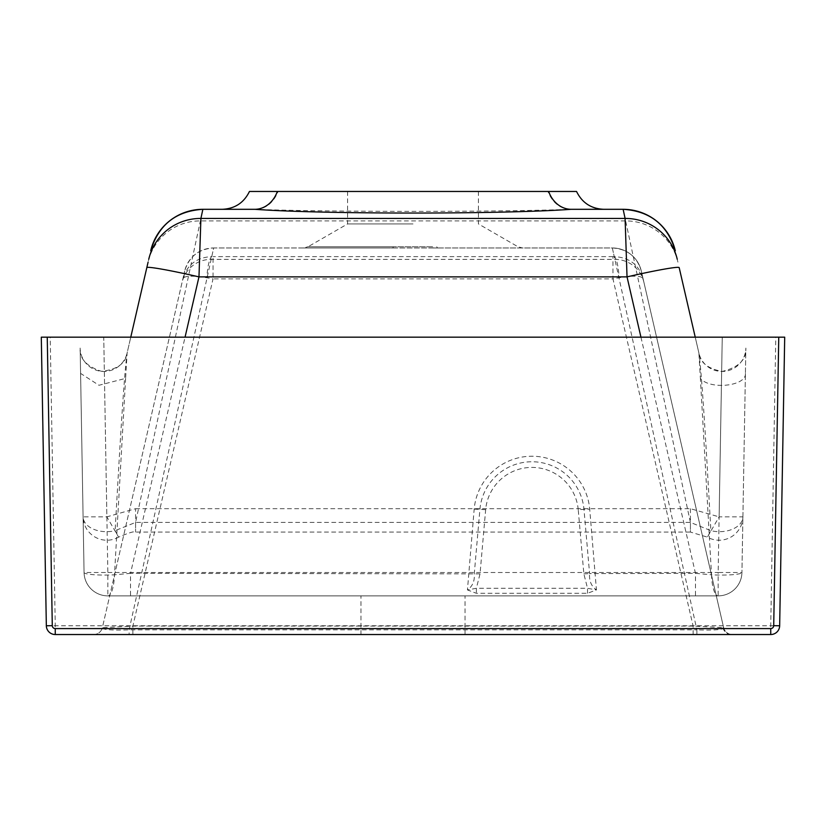 <?xml version="1.0" encoding="UTF-8"?>
<svg xmlns="http://www.w3.org/2000/svg" width="826" height="826" viewBox="0 0 826 826"><rect width="100%" height="100%" fill="white"/><g stroke="black" fill="none" stroke-linecap="round" stroke-linejoin="round"><path stroke-width="0.62" stroke-dasharray="4.13 3.1" d="M745.413 373.404C746.58 386.103 709.978 390.151 700.386 378.38L698.889 353.001A23.789 23.789 0 0 0 745.857 348.066L741.934 572.501L745.857 348.066C746.549 359.682 738.62 367.477 722.069 371.442C707.81 368.654 700.087 362.511 698.889 353.001L679.178 267.634M432.659 246.767L308.015 246.767L303.555 247.965L392.505 247.965A8.921 1.673 -90 0 0 393.341 246.767L432.659 246.767A8.921 1.673 90 0 0 433.495 247.965L213.676 247.965L129.104 629.856L129.104 634.533L93.679 634.533L732.321 634.533L129.104 634.533M413 223.929L347.581 223.929L413 223.929M413 191.467L347.581 191.467L413 191.467M413 595.876L360.962 595.876L413 595.876M413 634.533L360.962 634.533L413 634.533M696.896 634.533L696.896 629.856C714.82 630.434 723.731 629.691 723.628 627.615L641.306 271.011L723.628 627.615L693.117 626.077L132.883 626.077L102.372 627.615L184.694 271.011L102.372 627.615C102.31 629.701 111.231 630.445 129.104 629.856L696.896 629.856L612.324 247.965L433.495 247.965L612.324 247.965L614.245 256.607L612.964 256.638L612.964 278.899L213.036 278.899L213.036 256.638L211.755 256.607L213.676 247.965A29.736 29.736 0 0 0 184.694 271.011C189.02 256.618 198.684 248.936 213.676 247.965L437.79 247.965A8.921 2.024 -90 0 1 436.778 246.767M693.117 634.533L693.117 626.077L612.964 278.899L619.128 277.773C633.449 275.419 641.43 275.698 643.051 278.599L643.051 278.599C638.901 264.754 629.298 257.423 614.245 256.607A23.789 4.987 88.1 0 1 619.128 277.773M125.614 378.38L114.484 574.813A23.789 2.953 -1 0 1 84.066 572.501L80.587 373.404L98.975 385.277L125.614 378.38L127.111 353.001L130.766 337.173L127.111 353.001A23.789 23.789 0 0 1 80.143 348.066L84.066 572.501A23.789 23.789 0 0 0 107.845 595.876L718.155 595.876L107.845 595.876A23.789 23.789 0 0 1 84.066 572.501L107.845 572.501L103.746 337.173L722.254 337.173L79.957 337.173L103.746 337.173L106.874 516.859L135.588 508.692L135.588 532.068L135.588 522.414L202.866 209.308L255.678 209.308C324.701 212.065 501.268 212.055 570.322 209.308L571.251 209.308M695.234 337.173L698.889 353.001C702.307 378.618 706.292 449.726 710.887 530.653L690.412 522.414L135.588 522.414L115.113 530.653C119.667 450.273 123.704 378.556 127.111 353.001C125.686 363.492 117.127 369.594 101.443 371.308C86.462 366.372 79.358 358.618 80.143 348.066L80.587 373.404M84.066 572.501A23.789 23.789 0 0 0 107.845 595.876A23.789 6.68 -90 0 0 114.484 574.813L130.529 573.337L130.529 595.876M587.523 593.285L587.523 588.298L583.858 573.863L578.231 509.663L589.712 509.126L596.444 589.929L587.523 593.285L476.365 593.285L467.444 589.929C472.575 586.315 474.857 580.874 474.289 573.605L479.916 509.394A52.224 52.152 180 0 1 583.972 509.394L589.599 573.605L695.471 573.337L711.516 574.813L700.386 378.38M570.498 209.308L623.134 209.308L690.412 522.414L690.412 532.068L135.588 532.068C134.473 531.046 128.815 532.739 118.614 537.127L106.874 516.859L83.096 516.859A23.789 23.789 0 0 0 118.614 537.127L115.113 530.653A23.789 15.24 179 0 1 106.874 531.686A23.789 15.24 179 0 1 83.096 516.859M640.945 337.173L695.471 573.337L695.471 595.876M135.588 508.692L690.412 508.692L719.126 516.859L722.254 337.173L746.043 337.173L722.254 337.173L718.155 572.501L741.934 572.501A23.789 23.789 0 0 1 718.155 595.876A23.789 6.68 90 0 1 711.516 574.813A23.789 2.953 1 0 0 741.934 572.501A23.789 23.789 0 0 1 718.155 595.876L718.155 572.501L107.845 572.501L107.845 595.876M303.555 247.965L388.21 247.965A8.921 2.024 90 0 0 389.222 246.767M41.3 337.173L46.339 625.767L55.259 625.767L50.221 337.173L775.779 337.173L770.741 625.767L55.259 625.767L55.259 634.533L770.741 634.533A8.921 8.921 0 0 0 779.661 625.767L784.7 337.173M254.749 209.308L255.502 209.308M612.324 247.965C627.316 248.936 636.98 256.618 641.306 271.011A29.736 29.736 0 0 0 612.324 247.965A29.736 29.736 0 0 1 641.306 271.011M132.883 634.533L132.883 626.077L213.036 278.899L206.872 277.773C192.551 275.419 184.57 275.698 182.949 278.599L182.949 278.599C187.099 264.754 196.702 257.423 211.755 256.607A23.789 4.987 91.9 0 0 206.872 277.773M93.679 634.533A8.921 8.921 0 0 0 102.372 627.615A8.921 8.921 0 0 1 93.679 634.533M723.628 627.615A8.921 8.921 0 0 0 732.321 634.533A8.921 8.921 0 0 1 723.628 627.615M578.231 509.663A46.473 46.401 0 0 0 485.657 509.663L480.03 573.863L476.365 588.298L467.444 589.929L474.176 509.126A57.985 57.903 180 0 1 589.712 509.126M576.548 191.467L548.64 191.467M570.322 209.308C559.976 208.71 552.511 202.762 547.917 191.467L249.452 191.467M778.753 337.173L775.779 337.173M50.221 337.173L47.247 337.173M583.858 573.863L589.599 573.605C589.031 580.864 591.313 586.305 596.444 589.929L587.523 588.298L476.365 588.298L476.365 593.285M480.03 573.863L130.529 573.337L185.055 337.173M690.412 508.692L690.412 532.068L707.386 537.127L710.887 530.653A23.789 15.24 -179 0 0 719.126 531.686A23.789 15.24 -179 0 0 742.904 516.859L719.126 516.859L707.386 537.127A23.789 23.789 0 0 0 742.904 516.859M347.581 191.467L347.581 223.929L308.015 246.767L393.341 246.767M722.926 627.667A8.921 8.704 -90 0 0 731.392 634.533M677.909 262.131A53.525 53.246 -13 0 0 625.757 220.914L200.243 220.914A53.525 53.246 13 0 0 148.091 262.131M612.964 256.638L213.036 256.638M643.898 282.275A29.736 29.581 167 0 0 614.926 259.374L211.074 259.374A29.736 29.581 -167 0 0 182.102 282.275M255.678 209.308C266.024 208.71 273.489 202.762 278.083 191.467M779.661 625.767A8.921 8.921 0 0 1 770.741 634.533L770.741 625.767L779.661 625.767M485.657 509.663L474.176 509.126M741.934 572.501A23.789 23.789 0 0 1 718.155 595.876M360.962 634.533L360.962 595.876M465.038 634.533L465.038 595.876M478.419 191.467L478.419 223.929L517.985 246.767L522.445 247.965"/><path stroke-width="1.24" d="M148.091 262.131L130.766 337.173L148.091 262.131M640.945 337.173L627.027 276.875A53.525 2.726 -13 0 1 679.178 267.634L695.234 337.173M146.821 267.634A53.525 2.726 13 0 1 198.973 276.875L185.055 337.173M623.134 209.308L571.251 209.308C501.64 214.285 324.67 214.306 254.749 209.308L202.866 209.308L200.904 218.436L198.973 276.875L627.027 276.875L625.096 218.436L623.134 209.308A53.525 53.525 0 0 1 675.296 250.794C667.501 224.879 650.124 211.053 623.134 209.308M784.7 337.173L41.3 337.173L47.247 337.173L52.286 625.664A2.974 2.974 0 0 0 55.259 628.586L770.741 628.586A2.974 2.974 0 0 0 773.714 625.664L778.753 337.173L784.7 337.173L779.661 625.767A8.921 8.921 0 0 1 770.741 634.533L55.259 634.533A8.921 8.921 0 0 1 46.339 625.767L41.3 337.173M148.752 259.281A53.525 52.854 13 0 1 200.904 218.436L625.096 218.436A53.525 52.854 -13 0 1 677.248 259.281M202.866 209.308C175.876 211.053 158.499 224.879 150.704 250.794A53.525 53.525 0 0 1 202.866 209.308M222.194 209.308C234.821 208.761 243.897 202.814 249.452 191.467L576.548 191.467C582.103 202.814 591.179 208.761 603.806 209.308M571.251 209.308A29.736 24.666 -90 0 1 548.64 191.467L547.917 191.467M277.36 191.467A29.736 24.666 -90 0 1 254.749 209.308M55.259 628.586L55.259 634.533A8.921 8.921 0 0 1 46.339 625.767A8.921 8.921 0 0 0 55.259 634.533A8.921 8.921 0 0 1 46.339 625.767L52.286 625.664M773.714 625.664L779.661 625.767A8.921 8.921 0 0 1 770.741 634.533L770.741 628.586"/></g></svg>
